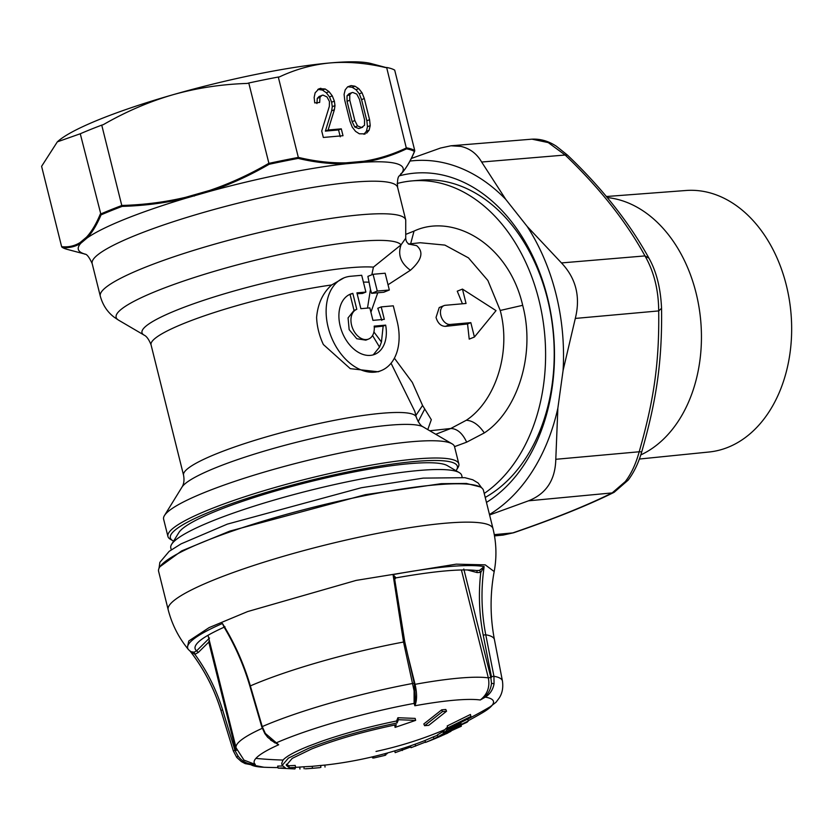 <?xml version="1.0" encoding="UTF-8"?>
<svg xmlns="http://www.w3.org/2000/svg" width="832" height="832" viewBox="0 0 832 832"><rect width="100%" height="100%" fill="white"/><g stroke="black" fill="none" stroke-linecap="round" stroke-linejoin="round"><path stroke-width="1.25" d="M606.31 196.518L685.994 190.497A131.269 94.65 85 0 1 790.4 350.074A131.269 94.65 85 0 1 709.062 452.005L639.382 459.035M364.541 125.289L364.541 119.714L359.466 99.372L356.762 94.099L352.789 92.456L351.655 92.716L349.742 94.723L349.783 100.225L354.848 120.567L357.521 125.902L361.525 127.483L364.541 125.289M351.655 92.716L348.93 93.818L347.017 95.815L347.048 101.327L349.783 100.225M347.048 101.327L352.123 121.659L354.848 120.567M352.123 121.659L354.786 127.005L357.521 125.902M354.786 127.005L358.79 128.575L362.679 127.213M531.991 139.162L548.257 142.605L565.157 155.022L567.372 155.022L556.4 146.255C548.662 141.128 540.53 138.757 531.991 139.162L450.944 145.787L440.502 148.044L411.31 158.475M450.944 145.787L460.855 146.39C469.872 148.45 476.809 153.67 481.645 162.032L565.157 155.022C599.612 187.99 626.215 221.624 644.977 255.913C653.973 271.648 658.549 289.983 658.705 310.918L661.554 308.298C660.639 288.184 656.448 271.492 648.96 258.211L644.977 255.913L561.465 262.922C576.046 278.346 580.663 296.847 575.307 318.427L563.087 370.448L557.856 408.19L555.797 459.295C555.298 479.991 546.198 493.834 528.507 500.822L489.58 514.966M625.279 481.614L628.181 480.106L614.141 492.305L612.144 492.918L625.279 481.614C631.228 473.897 635.866 463.954 639.184 451.776L641.046 451.828M503.048 535.101L513.656 532.761L503.079 535.09L494.499 535.902M61.641 246.719L62.369 247.437C69.087 248.154 75.234 246.761 80.818 243.266A167.398 24.773 -14 0 0 85.051 254.103L67.319 249.402A184.382 27.29 -14 0 1 62.369 247.437L61.641 246.719L41.6 166.327L57.335 141.856L80.267 133.765L101.036 214.885A184.382 27.29 -14 0 1 122.148 206.388L121.774 205.462C143.738 204.859 164.996 202.145 185.546 197.33L185.848 198.214C165.308 203.029 144.071 205.754 122.148 206.388M317.793 89.388L322.431 90.074L326.321 92.758L329.545 96.949L331.646 102.201L332.27 106.683L331.656 110.802L325.385 131.113L338.562 129.948L340.278 136.812M338.562 129.948L341.297 128.846L343.002 135.72L323.336 137.457L321.724 130.988L329.347 106.361L329.42 101.473L326.997 96.938L322.972 95.087L319.186 96.429L317.273 98.374L316.93 103.563M347.766 86.757L352.217 87.308L356.034 89.721L359.289 93.839L361.577 99.632L366.85 120.775L367.484 126.703L366.402 131.279L363.906 134.254L365.331 133.848L359.341 133.796L355.566 131.373L352.29 127.192L350.012 121.399L344.739 100.256L344.094 94.328L345.207 89.825L347.63 86.85L351.083 85.592L354.942 86.206L358.769 88.629L362.024 92.747L364.302 98.53L369.574 119.683L370.219 125.611L369.127 130.177L366.652 133.151M61.63 246.667C68.39 247.395 74.558 246.022 80.153 242.518L80.818 243.266L87.194 237.9C92.29 232.398 96.897 224.734 101.036 214.885M57.366 141.825A167.398 24.773 -14 0 1 57.408 141.794A167.398 24.773 -14 0 1 169.239 95.805A167.398 24.773 -14 0 1 172.494 94.869A167.398 24.773 -14 0 1 173.368 94.619A167.398 24.773 -14 0 1 330.148 62.93A167.398 24.773 -14 0 1 371.145 63.565L386.048 67.527M172.494 94.869L169.239 95.836C146.744 102.7 124.748 112.32 103.23 124.696L101.743 125.122L121.774 205.462M101.743 125.122A184.881 27.362 166 0 0 80.267 133.765M317.273 98.374L320.008 97.271L319.665 102.471L314.725 102.908L314.153 97.448L315.13 92.82L319.093 88.67L325.166 88.972L329.046 91.655L332.27 95.846L334.37 101.098L334.994 105.591L334.391 109.699L328.12 130.01L341.297 128.846M321.922 95.326L320.008 97.271M326.321 92.758L329.046 91.655M331.656 110.802L334.391 109.699M325.385 131.113L328.12 130.01M406.682 147.867A184.881 27.362 166 0 1 414.742 150.53L414.43 151.466L414.742 150.53L394.701 70.138A184.881 27.362 166 0 0 386.641 67.475L406.515 148.845A184.382 27.29 -14 0 1 414.43 151.466C410.342 161.304 405.766 168.969 400.681 174.46L399.474 175.687M386.641 67.475L385.549 67.569C366.184 63.024 347.714 61.474 330.148 62.93C312.624 64.574 295.703 69.243 279.386 76.929L278.294 77.033L298.334 157.425A184.881 27.362 166 0 0 268.809 163.394M173.368 94.619C197.059 87.974 221.697 84.24 247.27 83.429L248.768 83.002A184.881 27.362 -14 0 1 278.294 77.033M352.217 87.308L354.942 86.206M356.034 89.721L358.769 88.629M361.577 99.632L364.302 98.53M366.85 120.775L369.574 119.683M366.402 131.279L369.127 130.177M248.768 83.002L269.142 164.278A184.382 27.29 -14 0 1 298.178 158.402C314.704 162.334 330.574 164.133 345.79 163.81L363.657 162.24C378.362 159.921 392.642 155.459 406.515 148.845M409.968 161.075A184.881 133.307 85 0 1 451.433 164.819A184.881 133.307 85 0 1 505.773 199.389L481.645 162.032M505.773 199.389L527.155 226.418L561.465 262.922M527.155 226.418A184.881 133.307 85 0 1 563.087 370.448M557.856 408.19A184.881 133.307 85 0 1 489.466 514.509M185.546 197.33L209.737 190.403L210.111 191.266L185.848 198.214A167.398 24.773 -14 0 0 87.194 237.9L86.507 237.172C91.593 231.67 96.19 223.985 100.298 214.094M298.334 157.373C314.87 161.335 330.741 163.155 345.946 162.843L345.79 163.81A167.398 24.773 -14 0 0 210.111 191.266C230.162 184.454 249.839 175.458 269.142 164.278M298.178 158.402L298.334 157.425M399.37 175.822A172.39 124.301 85 0 1 449.966 176.987A172.39 124.301 85 0 1 552.999 328.318A172.39 124.301 85 0 1 486.46 502.414M414.69 151.112C410.602 160.971 405.954 168.74 400.722 174.418L399.516 175.646C400.525 176.072 396.77 173.961 397.613 187.398A157.404 23.296 -14 0 0 201.084 213.158A157.404 23.296 -14 0 0 92.165 263.557C86.538 251.222 84.271 254.935 84.968 254.072M373.911 331.978L381.451 342.004L383.146 326.134L374.265 327.101M372.549 335.504L379.538 347.09L373.235 354.858M381.451 342.004L379.538 347.09M383.146 326.134L385.663 325.125L374.182 326.134A15.985 10.826 -111.9 0 1 368.586 339.05L365.83 340.153L356.782 338.738L349.149 329.628L348.067 317.876L354.037 310.43L350.064 294.466L349.138 294.705M485.212 497.442A164.892 118.903 -95 0 0 553.134 331.604A164.892 118.903 -95 0 0 454.282 183.83A164.892 118.903 -95 0 0 420.43 180.159L411.809 180.918A164.892 118.903 85 0 1 445.661 184.59A164.892 118.903 85 0 1 538.897 299.884A164.892 118.903 85 0 1 514.904 462.322A164.892 118.903 85 0 1 484.224 493.47M385.663 325.125A32.479 21.986 -111.9 0 1 374.743 354.349A32.479 21.986 -111.9 0 1 342.222 332.415A32.479 21.986 -111.9 0 1 350.501 294.081A32.479 21.986 -111.9 0 1 352.82 293.363L350.064 294.466M368.586 339.05A15.985 10.826 -111.9 0 1 352.581 328.255A15.985 10.826 -111.9 0 1 356.658 309.379A15.985 10.826 -111.9 0 1 356.793 309.327L352.82 293.363M356.522 309.431L354.037 310.43M357.146 293.748A119.922 17.753 -14 0 1 362.43 293.467L365.893 292.074L356.918 292.864L360.87 308.682L369.834 307.892L372.944 320.362L384.322 319.363L381.212 306.894L377.811 308.266L381.815 320.372M389.334 290.004L385.154 273.218L373.079 274.29L377.27 291.065L371.613 293.342L383.77 292.24L389.334 290.004L377.27 291.065M388.034 284.773L410.415 270.244C400.733 263.203 397.613 254.738 401.045 244.858L405.735 238.233C405.891 240.895 406.91 242.798 408.803 243.922L408.699 243.87M397.134 183.508A164.892 118.903 85 0 1 411.809 180.918M406.526 234.073L414.034 231.088L410.644 243.776M454.522 446.649L466.669 442.166L484.307 432.921C516.35 412.058 536.11 355.982 522.683 305.313C508.498 243.693 452.878 212.836 414.034 231.088M474.417 337.033L470.829 322.65L467.553 323.97L469.217 339.123L474.417 337.033L496.028 310.627L462.457 289.089L466.045 303.472L445.359 305.292A9.994 6.76 -111.9 0 0 444.018 305.614L439.234 307.538L436.03 317.429C437.798 323.263 440.939 326.238 445.432 326.362L450.133 324.47A9.994 6.76 -111.9 0 1 441.126 316.462A9.994 6.76 -111.9 0 1 444.018 305.614M470.829 322.65L450.133 324.47M381.212 306.894L393.286 305.822L397.114 321.173A49.972 33.821 -111.9 0 1 381.264 370.573A49.972 33.821 -111.9 0 1 331.24 336.835A49.972 33.821 -111.9 0 1 343.98 277.857A49.972 33.821 -111.9 0 1 350.667 276.266L361.702 275.288L365.893 292.074M462.436 303.784L457.257 291.179L462.457 289.089M370.916 312.239L377.718 292.895M367.494 308.1L370.469 289.37L371.613 293.342M484.307 432.921C478.826 424.871 472.826 420.649 466.294 420.264C494.416 401.835 511.722 353.766 500.24 310.461L487.874 280.478L468.458 257.868L444.891 245.097L420.243 242.736M410.415 270.244C421.866 260.031 423.935 251.826 416.614 245.627L408.346 244.026M416.614 245.627L408.928 243.974L420.16 242.746M370.469 289.37L367.9 276.37L373.079 274.29M118.539 320.133L144.05 335.078A125.778 18.616 -14 0 1 229.039 292.438A125.778 18.616 -14 0 1 373.422 267.124L401.045 244.858A147.16 21.778 -14 0 0 217.974 270.254A147.16 21.778 -14 0 0 118.539 320.133L114.265 317.262C107.422 312.114 102.762 305.063 100.287 296.119A157.404 23.296 -14 0 1 209.206 245.721A157.404 23.296 -14 0 1 405.735 219.96L405.735 238.233M373.422 267.124L371.831 274.789M466.669 442.166C462.488 433.254 457.194 428.688 450.788 428.49L429.77 430.768M467.553 323.97L445.432 326.362M466.294 420.264L450.788 428.49L435.75 434.273M144.05 335.078C143.208 335.078 147.15 334.797 151.06 344.864L183.56 475.218A119.922 17.753 -14 0 1 266.552 436.821A119.922 17.753 -14 0 1 416.281 417.196L414.846 411.445L391.061 363.241M427.783 429.603L431.319 419.692L422.562 405.454L415.854 415.47M422.562 405.454L412.318 382.408L394.389 358.186M381.264 370.573L378.248 371.79L350.282 368.659L323.367 344.531A49.972 33.821 -111.9 0 1 316.607 317.408C317.814 303.711 322.837 292.885 331.656 284.96L343.98 277.857M424.622 409.23L418.153 421.741M458.838 463.913L454.532 446.659A149.906 22.183 166 0 0 452.088 443.841A149.906 22.183 166 0 0 267.363 471.182A149.906 22.183 166 0 0 164.455 515.559A149.906 22.183 166 0 0 163.623 519.189L167.929 536.442A149.906 22.183 -14 0 1 271.669 488.446A149.906 22.183 -14 0 1 458.838 463.913A149.906 22.183 -14 0 1 457.995 467.542L456.55 469.903A147.909 21.892 -14 0 1 455.998 470.704M173.618 541.112A147.909 21.892 -14 0 1 172.754 540.654L170.373 539.261A149.906 22.183 -14 0 1 167.929 536.442M172.754 540.654A147.909 21.892 -14 0 1 272.698 490.526A147.909 21.892 -14 0 1 456.55 469.903M171.631 544.326L178.88 532.563A139.911 20.706 -14 0 1 351.416 472.462A139.911 20.706 -14 0 1 447.335 465.629L459.264 472.607A149.906 22.183 166 0 0 356.491 479.929A149.906 22.183 166 0 0 171.631 544.326A149.906 22.183 166 0 0 170.799 547.955L171.267 549.827M462.166 477.298L461.698 475.426A149.906 22.183 166 0 0 459.264 472.607M168.178 609.731A167.398 24.773 166 0 1 170.56 603.751A167.398 24.773 166 0 1 341.848 541.039A167.398 24.773 166 0 1 493.022 528.736A167.398 24.773 166 0 0 493.022 528.736L483.454 490.37A167.398 24.773 166 0 0 332.28 502.674A167.398 24.773 166 0 0 160.992 565.396A167.398 24.773 166 0 0 158.61 571.366L168.178 609.731A167.398 24.773 166 0 0 168.178 609.742C171.829 623.906 178.183 636.688 187.252 648.086L188.386 649.522A157.758 23.348 166 0 1 189.925 642.481A157.758 23.348 166 0 1 222.446 623.49C234.562 643.022 243.87 663.832 250.349 685.911L250.349 685.911A141.939 21.008 166 0 1 403.53 642.034L393.047 574.61L394.607 580.018M394.701 579.28L395.918 577.782L393.047 574.61A157.758 23.348 166 0 1 484.151 566.582L479.513 570.409L480.782 572.416L484.151 566.582C480.823 589.503 481.364 612.238 485.763 634.774L483.215 635.118C479.17 614.432 478.358 593.528 480.782 572.416L477.11 572.572L476.892 570.523L479.513 570.409M394.649 578.864L395.554 577.959C434.533 571.043 461.822 568.599 477.391 570.627L476.923 570.534M395.918 577.782L394.836 577.762L395.918 577.782M225.004 626.798C211.692 632.798 202.914 637.79 198.702 641.774A150.686 22.298 166 0 0 196.622 650.822L198.307 652.444L194.875 654.326L194.178 652.163L190.726 651.706L188.386 649.522M194.875 654.326L189.925 650.874C203.913 668.834 214.271 688.761 221 710.632L233.334 750.942L220.969 710.601L222.57 709.79C216.393 689.718 207.168 671.226 194.875 654.326M224.016 627.037L222.446 623.49L224.307 626.964M223.798 626.673L223.777 626.642C235.04 645.372 243.745 665.226 249.902 686.202L261.789 726.887L264.805 733.543L267.654 737.277L274.872 742.903M209.55 638.019L196.622 650.822L194.178 652.163M198.307 652.444L208.78 642.075L209.258 640.234M484.994 696.467L485.285 697.143L480.262 699.993C487.406 694.377 490.1 687.003 488.322 677.872L490.828 677.435L491.504 683.332C490.922 688.73 488.758 693.108 484.994 696.467L480.262 699.993A120.973 17.909 166 0 0 414.856 705.765C417.061 700.586 417.134 693.441 415.064 684.33L407.94 655.751M415.418 697.882L414.856 705.765L414.107 703.414L415.126 702.634M415.407 698.11L414.222 683.322L404.789 641.93L403.53 642.034L414.086 690.799L415.095 690.071M414.086 690.799L414.107 703.414A126.048 18.658 166 0 0 275.829 743.038L278.668 744.775L265.325 733.418L262.236 726.596L250.349 685.911M491.504 683.332L494.062 683.748C492.991 689.645 490.069 694.106 485.285 697.143A126.048 18.658 166 0 1 491.65 705.879A399.745 386.464 -138.5 0 1 470.954 717.413M446.566 711.225L428.761 725.317L424.59 725.691L423.821 723.944L441.698 709.842L445.796 709.478L446.566 711.225L442.468 711.589L424.59 725.691M447.741 728.926L447.699 727.906L470.912 716.456L470.954 717.486L447.741 728.926L447.21 725.951L447.699 727.906M208.135 635.211A134.909 19.968 166 0 0 208.218 636.074L236.08 747.812L243.984 760.115L255.33 764.431L249.839 763.838L250.422 764.421L255.33 764.431A120.973 17.909 166 0 1 255.882 758.399A399.745 386.464 41.5 0 0 283.026 760.053C286.478 756.278 294.85 751.702 308.142 746.325L320.788 741.572C341.63 734.282 364.468 727.927 389.324 722.509L396.583 720.99L397.072 722.966L398.424 719.711L415.646 720.377L415.147 718.401L397.925 717.725L396.583 720.99M234.894 750.1L233.334 750.942L236.766 757.442L238.004 755.966C241.051 760.219 244.993 762.85 249.839 763.838M222.57 709.79L235.092 750.724L238.004 755.966M233.303 750.901L236.756 757.442L241.394 761.602L250.422 764.421A126.048 18.658 166 0 0 263.983 767.25L245.138 763.599L241.394 761.602M446.878 729.986L444.33 732.659L467.064 722.228L468.26 721.032L459.69 725.182L461.042 723.705L455.551 726.222L451.058 729.092L452.4 727.615L446.878 729.986L446.399 728.031L447.408 727.605M415.646 720.377L395.075 727.397L396.313 724.703C363.958 731.422 335.722 739.513 311.615 748.966L292.219 758.378L286.281 765.336L289.338 767.728L295.672 767.374L294.902 768.945L278.148 768.092L285.366 767.894L282.183 765.398L288.371 758.139L308.63 748.301C333.798 738.431 363.282 729.986 397.072 722.966M398.424 719.711L397.925 717.725M395.075 727.397L394.784 725.015M452.223 726.866L452.4 727.615M453.804 726.118L454.199 727.698M455.343 725.379L455.551 726.222M460.793 722.727L461.042 723.705M467.792 719.15L468.26 721.032M442.468 711.589L441.698 709.842M447.21 725.951L470.423 714.48L470.912 716.456M270.587 740.054L278.668 744.775A120.973 17.909 166 0 0 255.882 758.399M410.561 745.794L411.029 747.698L425.454 742.102M394.732 750.88L395.169 752.638L410.842 746.938M443.456 733.533L437.965 736.767L461.344 726.232L445.598 733.273L448.51 731.484L443.456 733.533L442.967 731.578L437.476 734.812L437.965 736.767M312.416 768.3L319.914 767.634A401.742 401.742 0 0 1 305.396 768.81L312.416 768.3L312.25 766.314L303.95 766.771L304.106 768.768M438.11 737.183L434.918 738.608A401.742 300.716 -113.7 0 1 430.57 740.293L438.006 736.757M444.486 734.126L441.418 735.894A401.742 401.742 0 0 1 430.654 740.418L425.526 742.414L430.57 740.293M444.579 734.479L434.918 738.608M450.934 731.328L443.726 734.874M447.824 733.034L446.025 733.845A401.742 401.742 0 0 0 447.824 733.023M384.873 753.688L385.278 755.31L385.944 754.822L385.611 753.49M385.278 755.31L373.682 758.025L373.339 756.631M372.268 756.881L372.528 757.91L373.682 758.025M386.88 753.137L387.036 753.761L387.618 752.939M446.399 728.031L443.841 730.714L444.33 732.659M289.338 767.728L288.839 765.762L295.183 765.419L295.672 767.374M286.291 764.286L288.839 765.762M278.148 768.092L277.649 766.106L282.433 766.002M283.026 760.053L281.694 763.422L282.173 765.398M415.168 744.172L415.657 746.117M401.866 748.675L402.324 750.506M443.955 731.182L442.967 731.578M448.375 730.943L448.51 731.484M451.246 729.685L451.391 730.278M456.248 727.418L456.414 728.094M461.084 725.15L461.344 726.232M325.021 767.062L324.865 765.076L312.25 766.314M299.905 768.955L299.749 766.969M299.946 769.07L299.79 767.073L303.95 766.771M320.85 767.437L320.694 765.44M324.865 765.107A399.745 399.745 0 0 0 425.048 740.49L425.526 742.414M425.038 740.459L433.472 736.83L433.961 738.774M437.622 735.228L433.472 736.83M387.036 753.761L385.746 754.01M640.796 454.917A132.413 95.482 -95 0 0 700.17 358.363A132.413 95.482 -95 0 0 607.173 197.548M347.017 95.815L349.742 94.723M528.507 500.822L612.144 492.918C586.893 505.502 553.79 518.835 512.814 532.896L494.281 534.643M575.307 318.427L658.705 310.918C659.36 361.972 654.191 399.308 639.184 451.776L555.797 459.295M80.153 242.518L86.507 237.172M100.318 214.157A184.881 27.362 -14 0 1 121.784 205.514M318.146 89.346L320.871 88.254M322.431 90.074L325.166 88.972M329.545 96.949L332.27 95.846M331.646 102.201L334.37 101.098M332.27 106.683L334.994 105.591M359.289 93.839L362.024 92.747M367.484 126.703L370.219 125.611M209.737 190.403C229.788 183.581 249.475 174.564 268.798 163.342M194.033 195.177L194.345 196.04M400.93 173.545L400.681 174.46L400.93 173.545M406.671 147.815C392.777 154.461 378.477 158.943 363.761 161.273L363.657 162.24A167.398 24.773 -14 0 1 400.681 174.46M363.761 161.273L345.956 162.843M522.683 305.313L500.24 310.461M363.407 282.121A119.922 17.753 -14 0 1 368.68 282.162M151.06 344.864A119.922 17.753 -14 0 1 234.052 306.457A119.922 17.753 -14 0 1 331.656 284.96M183.56 475.218C184.454 480.126 183.914 484.099 181.958 487.146A125.778 18.616 -14 0 1 268.299 449.925A125.778 18.616 -14 0 1 423.301 426.982C424.133 426.982 420.202 427.263 416.281 417.196M480.085 486.886L466.388 483.454L441.282 483.673L365.456 494.655L229.757 531.128L181.626 550.919L159.942 566.717M467.23 569.93L477.11 572.572M493.022 528.746C496.454 542.963 496.839 557.242 494.187 571.563L485.243 564.855L456.217 564.158L356.179 580.393L247.655 611.562L209.113 627.609L188.77 640.983L187.252 648.086M463.798 569.015L490.672 676.832M483.215 635.118L491.525 677.258M414.45 684.424L415.064 684.33A134.909 19.968 166 0 1 488.322 677.872L461.417 569.972M262.236 726.596A139.703 20.675 -14 0 1 412.953 683.415L414.222 683.322M494.426 639.61A141.939 21.008 166 0 0 485.763 634.774L493.938 676.281A139.703 20.675 -14 0 1 502.445 681.034L494.426 639.61C490.058 616.772 489.986 594.09 494.187 571.563M491.39 676.614L493.938 676.281L494.062 683.748M208.78 642.075L235.664 749.892M235.81 750.485L236.808 750.173M262.257 728.322A134.909 19.968 166 0 0 236.08 747.812M441.709 735.769A401.742 300.716 -113.7 0 1 437.393 737.61M502.445 681.034C503.37 687.814 502.237 693.545 499.054 698.225L496.059 702.218L482.373 712.795A126.048 18.658 166 0 0 491.65 705.879M444.933 729.622A399.745 386.464 -138.5 0 1 376.022 751.442M628.181 480.106C633.922 472.493 638.404 463.185 641.638 452.182C656.51 400.358 662.272 361.452 661.554 308.298M614.141 492.305C588.359 505.128 554.861 518.617 513.656 532.761M567.372 155.022C601.994 188.011 629.19 222.404 648.96 258.211M67.319 249.402L62.109 247.333M100.287 296.119L92.165 263.557M356.658 309.379L353.902 310.492M405.735 219.96L397.613 187.398M423.301 426.982L452.088 443.841M181.958 487.146L164.455 515.559M159.026 568.277L159.858 562.359L169.166 551.356L181.085 543.868L227.313 524.129L361.296 487.739L423.207 478.119L464.838 477.672L472.763 479.773L478.15 483.028L481.634 487.843M404.789 641.93L394.69 579.197M190.154 651.186L190.726 651.706M220.969 710.601C214.271 688.844 203.986 669.022 190.112 651.134M236.766 757.442L241.488 761.654M263.983 767.25A399.745 399.745 0 0 0 278.023 767.582M295.651 767.291A399.745 399.745 0 0 0 299.79 767.114M468.187 720.72A399.745 399.745 0 0 0 482.373 712.795"/></g></svg>
